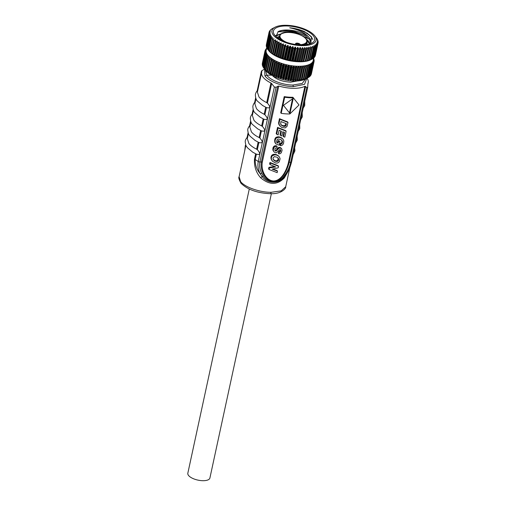 <?xml version="1.0" encoding="UTF-8"?>
<svg xmlns="http://www.w3.org/2000/svg" width="506" height="506" viewBox="0 0 506 506"><rect width="100%" height="100%" fill="white"/><g stroke="black" fill="none" stroke-linecap="round" stroke-linejoin="round"><path stroke-width="0.76" d="M289.951 113.489L293.24 98.284L283.461 105.362L289.951 113.489L282.987 104.767M292.538 98.872L289.495 112.92M293.341 97.829L299.021 104.963L289.856 113.951A25.091 10.24 12.2 0 1 281.197 113.344L284.682 97.222L284.201 96.627A23.833 9.728 12.2 0 0 292.879 97.266L293.341 97.829A25.091 10.24 -167.8 0 1 284.682 97.222M281.197 113.344L280.716 112.749L284.201 96.627M306.826 87.513L307.68 87.481L291.589 161.914A1.505 0.614 12.2 0 1 290.665 162.274L306.826 87.513L304.928 86.273L288.477 162.388C286.643 170.079 281.734 180.712 273.537 181.003C265.486 180.465 260.887 169.927 262.31 162.135L278.768 86.02L276.067 87.215L259.901 161.977L261.374 161.99C259.926 170.364 265.169 180.838 273.48 181.388C281.962 181.091 287.199 170.528 289.192 162.262L290.665 162.274C289.925 165.936 288.344 169.674 285.928 173.488L284.005 176.037C278.92 183.444 267.807 183.273 263.316 175.835L261.71 173.254L260.236 173.811C256.719 169.687 255.043 164.931 255.207 159.529L258.25 161.515C257.446 165.734 258.111 169.833 260.236 173.811L262.102 176.499C267.611 184.02 278.983 184.19 284.448 176.714L286.434 174.064L285.928 173.488M304.928 86.273A23.833 9.728 -167.8 0 1 278.768 86.02M275.372 154.374L273.651 154.343L272 155.089L270.912 157.689L271.241 159.346L272.677 161.401L275.865 163.103L277.762 162.957L279.211 161.901L280.09 158.802L279.457 157.056L278.129 155.589L275.884 154.501L275.372 154.374L275.833 154.95L275.277 154.88L274.815 154.298M282.19 138.296L283.208 139.479L281.469 137.758L279.217 136.879A23.833 9.728 12.2 0 1 278.028 136.759L275.492 137.822L274.79 139.416L274.701 141.389L275.625 143.736L279.192 145.222L279.97 141.617L279.514 141.047L278.142 140.497L277.699 142.553L276.453 142.028M281.659 140.004L282 141.99L281.406 143.084L280.223 143.596L280.065 145.171L280.526 145.734L281.349 145.595L282.658 144.855L283.518 143.546L283.834 140.946L283.208 139.479M279.059 124.824L281.715 127.487L285.207 127.923L287.022 126.405L288.015 122.465L287.553 121.895L279.438 118.676L278.616 123.141L279.919 126M283.961 132.23L283.107 136.171L283.562 136.74L284.834 137.164L286.124 131.193L285.669 130.624L277.547 127.404L276.187 133.704L278.11 134.944L279.122 130.251L281.374 131.244L280.469 135.418L280.008 134.849L280.836 131.016M276.029 145.753L277.067 146.43L276.599 145.854L274.973 145.798L274.043 146.221L273.05 147.651L272.873 150.118L274.182 152.072L275.504 152.755L276.643 152.717L279.438 149.789L280.469 149.776M276.567 150.712L279.129 148.081L280.855 148.163L281.753 148.941L280.4 147.594L278.673 147.512L276.105 150.137L276.365 150.902L275.643 151.066L274.903 150.383L275.372 150.965L274.84 150.206L275.068 148.713L275.656 148.049L276.814 148.024L277.067 146.43M275.175 150.484L276.105 150.137M278.68 151.737L278.408 153.337L278.869 153.9L279.135 152.306L278.68 151.737L279.894 151.186L280.172 149.415M270.444 163.084L278.54 166.272L278.085 165.702L269.964 162.489L269.628 164.033L270.109 164.627L270.444 163.084L269.964 162.489M278.54 166.272L278.205 167.821L272.209 169.168L277.49 171.129L277.035 170.566L272.879 169.055M274.562 166.512L268.914 167.341L268.578 168.89L269.059 169.485L277.161 172.666L277.49 171.129M266.377 55.698A25.091 10.24 -167.8 0 1 266.067 55.255L267.048 54.161A24.086 9.829 12.2 0 0 267.68 55.065L266.377 55.698L263.715 68.006L264.632 69.17L264.923 75.856C268.819 81.466 282.563 86.64 293.417 86.596L304.542 84.331L306.794 78.354L308.11 77.677A25.091 10.24 12.2 0 0 308.578 77.405L311.241 65.091A25.091 10.24 -167.8 0 1 310.766 65.363L309.843 64.249A24.086 9.829 12.2 0 0 310.81 63.686L311.241 65.091M261.634 72.522L257.39 92.149L258.971 96.962C260.609 98.993 263.183 100.877 266.694 102.629L270.938 82.997A23.833 9.728 -167.8 0 1 263.209 77.348A23.833 9.728 -167.8 0 1 261.634 72.522A23.833 9.728 -167.8 0 1 261.88 71.757L261.463 71.011L257.174 90.852M270.938 82.997L271.64 83.528L267.408 103.11C270.799 107.051 270.476 108.543 266.441 107.595L262.494 105.444M261.71 173.254C259.768 169.39 259.161 165.633 259.901 161.977A1.505 0.614 12.2 0 1 258.25 161.515L274.36 87.019L271.64 83.528M274.36 87.019L276.067 87.215M307.888 83.882L307.699 87.342M307.015 78.24L307.066 78.316A23.833 9.728 -167.8 0 1 308.23 82.592A23.833 9.728 -167.8 0 1 307.983 83.357L307.895 83.768M257.156 90.871L261.45 71.004L264.543 69.056M271.583 75.185L266.776 75.141L264.923 75.856M297.534 80.947L290.703 82.168C282.266 81.687 276.042 79.36 272.038 75.192M265.739 70.555A22.58 9.216 12.2 0 0 265.77 70.6A22.58 9.216 12.2 0 0 265.808 70.644A22.58 9.216 12.2 0 0 284.486 79.859A22.58 9.216 12.2 0 0 305.257 79.138L306.769 78.36M311.222 74.218L311.335 74.135A25.091 10.24 12.2 0 0 311.392 73.901L314.055 61.593A25.091 10.24 -167.8 0 1 313.998 61.821L313.144 60.916A24.086 9.829 12.2 0 0 313.265 60.486L313.865 57.716M310.602 75.343L310.912 75.135A25.091 10.24 12.2 0 0 311.101 74.768L313.764 62.459A25.091 10.24 -167.8 0 1 313.575 62.826L312.689 61.865A24.086 9.829 12.2 0 0 313.075 61.112L313.764 62.459M309.723 76.374L310.229 76.071A25.091 10.24 12.2 0 0 310.513 75.729L313.176 63.414A25.091 10.24 -167.8 0 1 312.891 63.756L311.981 62.744A24.086 9.829 12.2 0 0 312.569 62.048L313.176 63.414M308.597 77.304L309.292 76.918A25.091 10.24 12.2 0 0 309.672 76.608L312.335 64.3A25.091 10.24 -167.8 0 1 311.955 64.604L311.026 63.541A24.086 9.829 12.2 0 0 311.81 62.908L312.335 64.3M264.727 69.284L264.315 68.753A25.091 10.24 12.2 0 0 264.72 69.195L265.467 69.936A25.091 10.24 12.2 0 0 265.96 70.372L266.858 71.106A25.091 10.24 12.2 0 0 267.434 71.536L268.344 72.548L268.661 72.763L268.465 72.244A25.091 10.24 12.2 0 0 269.122 72.662L270.008 73.617L270.362 73.825L270.28 73.345A25.091 10.24 12.2 0 0 271.001 73.743L271.849 74.648L272.234 74.844L272.272 74.395A25.091 10.24 12.2 0 0 273.057 74.768L273.854 75.622L274.271 75.805L274.423 75.381A25.091 10.24 12.2 0 0 275.264 75.729L276.44 76.697L276.712 76.292A25.091 10.24 12.2 0 0 277.592 76.608L278.724 77.513L279.11 77.121A25.091 10.24 12.2 0 0 280.027 77.405L281.096 78.234L281.595 77.854A25.091 10.24 12.2 0 0 282.538 78.101L283.037 78.746L284.138 78.487A25.091 10.24 12.2 0 0 285.093 78.696L285.991 79.391L286.706 79.006A25.091 10.24 12.2 0 0 287.674 79.176L288.464 79.809L289.28 79.417A25.091 10.24 12.2 0 0 290.242 79.543L290.918 80.112L291.829 79.708A25.091 10.24 12.2 0 0 292.772 79.79L293.328 80.302L294.321 79.878A25.091 10.24 12.2 0 0 295.238 79.91L295.2 80.365L295.662 80.372L296.737 79.929A25.091 10.24 12.2 0 0 297.61 79.91L297.458 80.34L297.895 80.321L299.04 79.847A25.091 10.24 12.2 0 0 299.868 79.79L299.596 80.195L301.209 79.651A25.091 10.24 12.2 0 0 301.981 79.543L301.595 79.935L303.22 79.328A25.091 10.24 12.2 0 0 303.929 79.176L305.055 78.885A25.091 10.24 12.2 0 0 305.687 78.696L306.687 78.335A25.091 10.24 12.2 0 0 307.243 78.101L306.794 78.341M266.067 55.255L263.405 67.57A25.091 10.24 12.2 0 0 263.715 68.013M262.968 66.83L265.631 54.515L266.915 53.933A24.086 9.829 12.2 0 1 266.472 53.035L265.416 54.079L262.753 66.394A25.091 10.24 12.2 0 0 262.968 66.83L263.43 67.456M262.481 65.672L265.144 53.358L266.39 52.814A24.086 9.829 12.2 0 1 266.156 51.941L265.03 52.934L262.367 65.242A25.091 10.24 12.2 0 0 262.481 65.672L262.81 66.147M262.266 64.547L264.923 52.232L266.124 51.726A24.086 9.829 12.2 0 1 266.099 50.878L264.91 51.821L262.253 64.135A25.091 10.24 12.2 0 0 262.266 64.547L262.456 64.85M262.38 63.142A25.091 10.24 12.2 0 0 262.348 63.301A25.091 10.24 12.2 0 0 262.317 63.459L262.374 63.566M264.315 68.753L266.978 56.438L267.864 55.293A24.086 9.829 12.2 0 0 268.692 56.204L268.515 57.045M265.467 69.936L268.129 57.621L268.926 56.432A24.086 9.829 12.2 0 0 269.938 57.336L269.685 58.494M266.858 71.106L269.521 58.791L270.21 57.557A24.086 9.829 12.2 0 0 271.399 58.443L268.344 72.548M268.465 72.244L271.709 58.658A24.086 9.829 12.2 0 0 273.057 59.518L270.008 73.617M270.28 73.345L273.411 59.727A24.086 9.829 12.2 0 0 274.897 60.543L271.849 74.648M272.272 74.395L275.283 60.745A24.086 9.829 12.2 0 0 276.909 61.517L273.854 75.622M274.271 75.805L277.32 61.7A24.086 9.829 12.2 0 0 279.053 62.421L276.004 76.526M276.44 76.697L279.489 62.592A24.086 9.829 12.2 0 0 281.311 63.25L278.262 77.355M278.724 77.513L281.772 63.408A24.086 9.829 12.2 0 0 283.67 63.996L280.621 78.095M281.096 78.234L284.144 64.129A24.086 9.829 12.2 0 0 286.086 64.641L283.037 78.746M283.524 78.86L286.573 64.762A24.086 9.829 12.2 0 0 288.553 65.192L285.498 79.29M285.991 79.391L289.04 65.287A24.086 9.829 12.2 0 0 291.026 65.628L287.977 79.733M288.464 79.809L291.513 65.704A24.086 9.829 12.2 0 0 293.48 65.957L290.431 80.062M290.918 80.112L293.967 66.008A24.086 9.829 12.2 0 0 295.902 66.166L292.854 80.271M293.328 80.302L296.377 66.197A24.086 9.829 12.2 0 0 298.249 66.261L295.2 80.365M274.929 62.08A25.091 10.24 -167.8 0 0 275.719 62.459L276.902 61.517L277.32 61.707L277.086 63.067A25.091 10.24 -167.8 0 0 277.927 63.414L279.053 62.421L279.489 62.592L279.369 63.977A25.091 10.24 -167.8 0 0 280.254 64.3L281.311 63.25L281.772 63.408L281.772 64.806A25.091 10.24 -167.8 0 0 282.69 65.091L283.67 63.996L284.144 64.129L284.258 65.54A25.091 10.24 -167.8 0 0 285.201 65.786L286.086 64.641L286.573 64.762L286.801 66.172A25.091 10.24 -167.8 0 0 287.756 66.381L288.553 65.192L289.04 65.287L289.369 66.697A25.091 10.24 -167.8 0 0 290.336 66.862L291.026 65.628L291.513 65.704L291.943 67.108A25.091 10.24 -167.8 0 0 292.898 67.228L293.48 65.957L293.967 66.008L294.492 67.399A25.091 10.24 -167.8 0 0 295.434 67.475L295.902 66.166L296.377 66.197L296.984 67.57A25.091 10.24 -167.8 0 0 297.895 67.602L298.249 66.261L298.711 66.267A24.086 9.829 12.2 0 0 300.507 66.235L300.273 67.602A25.091 10.24 -167.8 0 1 299.394 67.614L298.711 66.267L295.662 80.372M300.507 66.235L300.943 66.216A24.086 9.829 12.2 0 0 302.645 66.09L302.531 67.475A25.091 10.24 -167.8 0 1 301.702 67.538L300.943 66.216L297.895 80.321M303.056 66.046A24.086 9.829 12.2 0 0 304.644 65.831L304.644 67.228A25.091 10.24 -167.8 0 1 303.872 67.336L303.056 66.052L300.007 80.15M304.644 65.831L305.023 65.767A24.086 9.829 12.2 0 0 306.478 65.451L306.592 66.862A25.091 10.24 -167.8 0 1 305.883 67.013L305.023 65.767L301.974 79.866M306.478 65.457L306.826 65.369A24.086 9.829 12.2 0 0 308.129 64.97L308.35 66.381A25.091 10.24 -167.8 0 1 307.718 66.571L306.826 65.369L306.566 66.552M308.129 64.97L308.432 64.857A24.086 9.829 12.2 0 0 309.577 64.376L309.906 65.786A25.091 10.24 -167.8 0 1 309.349 66.02L308.432 64.857L308.249 65.717M310.545 59.898A24.086 9.829 -167.8 0 1 309.4 60.378L310.709 59.752A25.091 10.24 12.2 0 0 311.266 59.518L312.126 59.094A25.091 10.24 12.2 0 0 312.594 58.822L315.257 46.508A25.091 10.24 -167.8 0 1 314.789 46.78L313.859 45.666L313.72 46.318M309.096 60.492A24.086 9.829 -167.8 0 1 307.793 60.891L309.071 60.303A25.091 10.24 12.2 0 0 309.71 60.113L309.425 60.29M307.446 60.979A24.086 9.829 -167.8 0 1 305.991 61.289L307.237 60.745A25.091 10.24 12.2 0 0 307.945 60.593L307.838 60.682M305.611 61.352A24.086 9.829 -167.8 0 1 304.024 61.574L305.226 61.068A25.091 10.24 12.2 0 0 305.997 60.96L309.039 47.184L308.666 47.248L305.997 60.96M303.619 61.612A24.086 9.829 -167.8 0 1 301.911 61.738L303.056 61.27A25.091 10.24 12.2 0 0 303.885 61.207L307.072 47.469L306.668 47.513L303.885 61.207M301.475 61.757A24.086 9.829 -167.8 0 1 299.678 61.789L300.754 61.346A25.091 10.24 12.2 0 0 301.627 61.334L301.475 61.757L301.911 61.738L304.96 47.634L304.53 47.653L301.627 61.334M299.217 61.783A24.086 9.829 -167.8 0 1 297.345 61.719L298.338 61.296A25.091 10.24 12.2 0 0 299.255 61.334L299.223 61.783L299.678 61.789L302.727 47.684L302.272 47.678L299.223 61.783M296.87 61.688A24.086 9.829 -167.8 0 1 294.935 61.53L295.846 61.131A25.091 10.24 12.2 0 0 296.788 61.207L297.345 61.719L300.393 47.615L299.919 47.589L296.87 61.688M294.454 61.479A24.086 9.829 -167.8 0 1 292.481 61.226L293.297 60.834A25.091 10.24 12.2 0 0 294.258 60.96L294.935 61.53L297.983 47.425L297.503 47.374L294.454 61.479M291.994 61.15A24.086 9.829 -167.8 0 1 290.008 60.809L290.729 60.429A25.091 10.24 12.2 0 0 291.69 60.593L292.481 61.226L295.529 47.121L295.042 47.045L291.994 61.15M289.521 60.714A24.086 9.829 -167.8 0 1 287.541 60.284L288.154 59.904A25.091 10.24 12.2 0 0 289.116 60.113L290.008 60.809L293.056 46.704L292.569 46.609L289.521 60.714M287.06 60.163A24.086 9.829 -167.8 0 1 285.112 59.651L285.612 59.272A25.091 10.24 12.2 0 0 286.554 59.518L287.541 60.284L290.596 46.179L290.109 46.065L287.06 60.163M284.638 59.518A24.086 9.829 -167.8 0 1 282.74 58.93L283.126 58.538A25.091 10.24 12.2 0 0 284.049 58.822L285.112 59.651L288.161 45.553L287.686 45.413L284.638 59.518M282.278 58.772A24.086 9.829 -167.8 0 1 280.463 58.114L280.729 57.709A25.091 10.24 12.2 0 0 281.614 58.032L282.74 58.93L285.789 44.825L285.333 44.673L282.278 58.772M280.02 57.943A24.086 9.829 -167.8 0 1 278.287 57.229L278.439 56.798A25.091 10.24 12.2 0 0 279.28 57.146L280.457 58.114L283.512 44.016L283.069 43.845L280.02 57.943M277.876 57.039A24.086 9.829 -167.8 0 1 276.257 56.267L276.289 55.812A25.091 10.24 12.2 0 0 277.073 56.191L278.287 57.229L281.336 43.124L280.925 42.934L277.876 57.039M276.289 55.812L279.306 42.162L278.92 41.966L275.865 56.065A24.086 9.829 -167.8 0 1 274.378 55.249L274.296 54.762A25.091 10.24 12.2 0 0 275.017 55.16L276.257 56.267M274.296 54.762L277.427 41.144L277.073 40.935L274.024 55.04A24.086 9.829 -167.8 0 1 272.677 54.18L272.487 53.661A25.091 10.24 12.2 0 0 273.139 54.079L274.378 55.249M272.487 53.661L275.726 40.075L275.416 39.86L272.367 53.965A24.086 9.829 -167.8 0 1 271.178 53.079L270.874 52.523A25.091 10.24 12.2 0 0 271.45 52.953L272.677 54.18M270.95 52.656L270.906 52.858A24.086 9.829 -167.8 0 1 269.894 51.954L269.489 51.353A25.091 10.24 12.2 0 0 269.976 51.795L271.178 53.079M269.679 51.644L269.66 51.726A24.086 9.829 -167.8 0 1 268.831 50.815L267.731 49.43L270.394 37.115A25.091 10.24 -167.8 0 1 270.084 36.672L270.824 35.844M266.788 47.507L266.181 50.303A24.086 9.829 12.2 0 0 266.118 50.676L266.067 50.904M267.547 55.704L267.864 55.293M268.926 56.432L267.377 56.881A25.091 10.24 -167.8 0 1 266.978 56.438M267.377 56.881L264.72 69.195M270.21 57.557L268.623 58.063A25.091 10.24 -167.8 0 1 268.129 57.621M268.623 58.063L265.96 70.372M271.709 58.658L270.096 59.221A25.091 10.24 -167.8 0 1 269.521 58.791M270.096 59.221L267.434 71.536M273.411 59.727L273.057 59.518L271.785 60.347A25.091 10.24 -167.8 0 1 271.127 59.929M271.785 60.347L269.122 72.662M275.283 60.745L274.897 60.543L273.664 61.428A25.091 10.24 -167.8 0 1 272.936 61.03M273.664 61.428L271.001 73.743M275.719 62.459L273.057 74.768M274.423 75.381L277.086 63.067M277.927 63.414L275.264 75.729M276.712 76.292L279.369 63.977M280.254 64.3L277.592 76.608M279.11 77.121L281.772 64.806M282.69 65.091L280.027 77.405M281.595 77.854L284.258 65.54M285.201 65.786L282.538 78.101M284.138 78.487L286.801 66.172M287.756 66.381L285.093 78.696M286.706 79.006L289.369 66.697M290.336 66.862L287.674 79.176M289.28 79.417L291.943 67.108M292.898 67.228L290.242 79.543M291.829 79.708L294.492 67.399M295.434 67.475L292.772 79.79M294.321 79.878L296.984 67.57M297.895 67.602L295.238 79.91M296.737 79.929L299.394 67.614M300.273 67.602L297.61 79.91M299.04 79.847L301.702 67.538M302.531 67.475L299.868 79.79M301.209 79.651L303.872 67.336M304.644 67.228L301.981 79.543M303.22 79.328L305.883 67.013M306.592 66.862L303.929 79.176M305.055 78.885L307.718 66.571M308.35 66.381L305.687 78.696M306.687 78.335L309.349 66.02M309.906 65.786L307.243 78.101M309.577 64.376L309.704 64.901M308.11 77.677L310.766 65.363M310.81 63.686L310.918 64.041M309.292 76.918L311.955 64.604M310.229 76.071L312.891 63.756M310.912 75.135L313.575 62.826M311.335 74.135L313.998 61.821M313.328 60.113L314.081 61.428A25.091 10.24 -167.8 0 1 314.055 61.593M313.347 59.91L314.144 60.758L314.024 61.327M313.322 59.063L314.131 60.347A25.091 10.24 -167.8 0 1 314.144 60.758M313.29 58.848L313.941 60.043M313.631 58.804L313.916 59.221A25.091 10.24 -167.8 0 1 314.03 59.645M265.631 54.515A25.091 10.24 -167.8 0 1 265.416 54.079M265.144 53.358A25.091 10.24 -167.8 0 1 265.03 52.934M264.923 52.232A25.091 10.24 -167.8 0 1 264.91 51.821M262.317 63.459L264.973 51.15L266.099 50.878M266.301 49.873L265.062 50.758A25.091 10.24 -167.8 0 0 265.005 50.986A25.091 10.24 -167.8 0 0 264.973 51.15M265.176 50.676L265.296 50.119L266.371 49.677M266.757 48.924L265.486 49.752A25.091 10.24 -167.8 0 0 265.296 50.119M265.795 49.55L266.877 48.74M266.554 48.595L266.169 48.823A25.091 10.24 -167.8 0 0 265.884 49.164M315.782 37.14L316.699 38.298A25.091 10.24 -167.8 0 1 317.009 38.741L317.445 39.481A25.091 10.24 -167.8 0 1 317.66 39.917L317.072 39.392L317.932 40.638A25.091 10.24 -167.8 0 1 318.046 41.068L317.338 40.48L318.154 41.764A25.091 10.24 -167.8 0 1 318.166 42.175L317.344 41.53L318.103 42.852A25.091 10.24 -167.8 0 1 318.072 43.01A25.091 10.24 -167.8 0 1 318.015 43.238L317.117 42.567M317.958 41.46L318.046 41.068M318.04 42.744L318.166 42.175M315.238 55.635L315.352 55.552A25.091 10.24 12.2 0 0 315.409 55.325L318.072 43.01M315.352 55.552L318.015 43.238M317.167 42.333L317.781 43.877L315.118 56.191A25.091 10.24 12.2 0 1 314.928 56.558L314.618 56.761M314.928 56.558L317.591 44.243L316.642 43.586M316.705 43.282L317.199 44.838L314.536 57.146A25.091 10.24 12.2 0 1 314.245 57.488L313.739 57.792M314.245 57.488L316.908 45.173L315.997 44.161L315.915 44.553M315.997 44.161L316.351 45.717L313.688 58.032A25.091 10.24 12.2 0 1 313.309 58.335L312.619 58.721M313.309 58.335L315.972 46.021L315.042 44.958L314.934 45.464M315.042 44.958L315.257 46.508M312.126 59.094L314.789 46.78M313.859 45.666L313.922 47.203L311.266 59.518M310.709 59.752L313.372 47.437L312.455 46.28L312.265 47.14M312.455 46.28L309.71 60.113M309.071 60.303L311.734 47.994L310.842 46.786L310.583 47.969M310.842 46.786L310.494 46.875L310.608 48.279L307.945 60.593M307.237 60.745L309.9 48.431L309.039 47.184M305.226 61.068L307.888 48.753L307.072 47.469M303.056 61.27L305.719 48.956L304.96 47.634M300.754 61.346L303.417 49.031L302.727 47.684M302.272 47.678L299.255 61.334M298.338 61.296L301 48.987L300.393 47.615M299.919 47.589L296.788 61.207M295.846 61.131L298.508 48.816L297.983 47.425M297.503 47.374L294.258 60.96M293.297 60.834L295.959 48.525L295.529 47.121M295.042 47.045L294.353 48.279L291.69 60.593M290.729 60.429L293.385 48.114L293.056 46.704M292.569 46.609L291.772 47.798L289.116 60.113M288.154 59.904L290.817 47.589L290.596 46.179M290.109 46.065L289.217 47.203L286.554 59.518M285.612 59.272L288.275 46.957L288.161 45.553M287.686 45.413L286.706 46.508L284.049 58.822M283.126 58.538L285.789 44.825M285.333 44.673L284.277 45.717L281.614 58.032M280.729 57.709L283.512 44.016M283.069 43.845L281.943 44.838L279.28 57.146M278.439 56.798L281.336 43.124M280.925 42.934L279.736 43.877L277.073 56.191M278.92 41.966L277.68 42.852L275.017 55.16M277.073 40.935L275.802 41.764L273.139 54.079M275.416 39.86L274.113 40.638L271.45 52.953M270.874 52.523L273.702 39.911M273.955 38.753L272.639 39.481L269.976 51.795M269.489 51.353L272.532 38.469M269.894 51.954L268.737 50.613L271.399 38.298A25.091 10.24 -167.8 0 1 270.995 37.855L271.564 37.128M272.709 37.627L271.399 38.298M268.831 50.815L268.332 50.17A25.091 10.24 12.2 0 0 268.737 50.613M268.332 50.17L270.995 37.855M271.697 36.489L270.394 37.115M270.084 36.672L267.421 48.987A25.091 10.24 12.2 0 0 267.731 49.43M267.446 48.873L266.985 48.247L269.647 35.939A25.091 10.24 -167.8 0 1 269.432 35.502L270.324 34.617M270.931 35.35L269.647 35.939M269.432 35.502L266.776 47.811A25.091 10.24 12.2 0 0 266.985 48.247M266.826 47.564L266.498 47.09L269.16 34.775A25.091 10.24 -167.8 0 1 269.047 34.351L270.077 33.447M270.406 34.237L269.16 34.775M269.047 34.351L266.384 46.666A25.091 10.24 12.2 0 0 266.498 47.09M266.472 46.267L268.945 33.649A25.091 10.24 -167.8 0 1 268.933 33.238L270.084 32.321M270.141 33.143L268.945 33.649M268.933 33.238L266.27 45.553A25.091 10.24 12.2 0 0 266.282 45.964M266.39 44.983L268.996 32.567A25.091 10.24 -167.8 0 1 269.028 32.403A25.091 10.24 -167.8 0 1 269.084 32.175L270.387 31.1L269.312 31.543L269.192 32.093M270.134 32.093L268.996 32.567M266.403 44.56A25.091 10.24 12.2 0 0 266.365 44.718A25.091 10.24 12.2 0 0 266.333 44.882M269.312 31.543A25.091 10.24 -167.8 0 1 269.502 31.176L269.818 30.967M269.9 30.581A25.091 10.24 -167.8 0 1 270.185 30.24L270.691 29.936M270.742 29.702A25.091 10.24 -167.8 0 1 271.121 29.392L271.817 29.006M271.836 28.905A25.091 10.24 -167.8 0 1 272.31 28.633L273.885 27.83M275.156 27.172A22.58 9.216 -167.8 0 1 295.934 26.451A22.58 9.216 -167.8 0 1 314.612 35.667A22.58 9.216 -167.8 0 1 314.643 35.711A22.58 9.216 -167.8 0 1 302.196 45.66A22.58 9.216 -167.8 0 1 273.455 35.268A22.58 9.216 -167.8 0 1 275.156 27.172L273.626 27.956M274.828 35.281A21.075 8.602 12.2 0 0 292.259 43.883A21.075 8.602 12.2 0 0 311.645 43.212A21.075 8.602 12.2 0 0 313.239 35.654A21.075 8.602 12.2 0 0 286.409 25.958A21.075 8.602 12.2 0 0 274.79 35.243A21.075 8.602 12.2 0 0 274.828 35.281M272.639 39.481A25.091 10.24 -167.8 0 1 272.146 39.038M274.113 40.638A25.091 10.24 -167.8 0 1 273.537 40.208M275.802 41.764A25.091 10.24 -167.8 0 1 275.144 41.347M277.68 42.852A25.091 10.24 -167.8 0 1 276.959 42.453M279.736 43.877A25.091 10.24 -167.8 0 1 278.951 43.497M281.943 44.838A25.091 10.24 -167.8 0 1 281.102 44.484M284.277 45.717A25.091 10.24 -167.8 0 1 283.392 45.395M286.706 46.508A25.091 10.24 -167.8 0 1 285.789 46.223M289.217 47.203A25.091 10.24 -167.8 0 1 288.275 46.957M291.772 47.798A25.091 10.24 -167.8 0 1 290.817 47.589M294.353 48.279A25.091 10.24 -167.8 0 1 293.385 48.114M296.921 48.646A25.091 10.24 -167.8 0 1 295.959 48.525M299.451 48.892A25.091 10.24 -167.8 0 1 298.508 48.816M301.918 49.019A25.091 10.24 -167.8 0 1 301 48.987M304.289 49.019A25.091 10.24 -167.8 0 1 303.417 49.031M306.547 48.892A25.091 10.24 -167.8 0 1 305.719 48.956M308.66 48.646A25.091 10.24 -167.8 0 1 307.888 48.753M310.608 48.279A25.091 10.24 -167.8 0 1 309.9 48.431M312.373 47.798A25.091 10.24 -167.8 0 1 311.734 47.994M313.922 47.203A25.091 10.24 -167.8 0 1 313.372 47.437M316.351 45.717A25.091 10.24 -167.8 0 1 315.972 46.021M317.199 44.838A25.091 10.24 -167.8 0 1 316.908 45.173M317.781 43.877A25.091 10.24 -167.8 0 1 317.591 44.243M306.617 32.745L311.614 36.957L310.64 43.661M282.013 30.543L293.809 31.517L305.377 35.806M275.979 36.514L278.237 31.581L282.569 30.474L293.853 31.309L304.897 35.509L309.653 39.506L310.867 42.852M309.64 44.009L307.136 40.973M280.969 33.953L275.814 36.147M279.084 37.526L277.699 37.925M312.765 39.468L311.69 37.514C307.186 32.492 299.856 29.253 289.71 27.798C298.287 29.563 304.568 32.605 308.552 36.925L309.893 38.405L311.032 42.314L310.355 43.769M309.381 39.158L294.081 32.049L277.958 31.714M308.66 42.517L307.174 41.296M280.356 34.44L277.256 35.066M279.008 37.88L277.908 38.076M276.858 37.28L279.318 36.426M306.819 43.383L307.895 44.452M306.149 38.911L309.166 41.764L310.229 43.813M275.65 35.61L285.011 32.586M305.188 31.948A19.823 8.09 12.2 0 0 289.71 27.798M308.552 36.925A18.064 7.369 12.2 0 0 278.237 31.581M262.797 105.64L257.51 101.194C256.2 100.061 255.486 97.924 255.366 94.78C255.675 93.091 256.352 91.706 257.39 90.618L257.662 90.909M255.979 98.695L254.872 103.793L256.453 108.607C258.092 110.631 260.666 112.522 264.176 114.267L264.891 114.748C268.281 118.689 267.959 120.188 263.923 119.233L259.976 117.088M266.694 102.629L267.408 103.11M247.32 138.72L248.901 143.527C250.533 145.551 253.108 147.436 256.631 149.194L257.339 149.668C260.735 153.615 260.413 155.114 256.371 154.159L252.393 151.99M250.944 121.978L249.844 127.069L251.419 131.883C253.051 133.907 255.625 135.798 259.142 137.55L259.856 138.03C263.253 141.977 262.93 143.476 258.889 142.521L254.91 140.352M253.462 110.333L252.355 115.431L253.936 120.245C255.574 122.275 258.149 124.16 261.659 125.912L262.374 126.392C265.764 130.333 265.441 131.826 261.406 130.877L257.459 128.726M271.115 192.305A2.511 1.031 90.6 0 1 270.172 193.69C281.121 194.26 286.238 188.498 285.707 186.752L281.203 190.87L271.115 192.305C259.629 192.35 245.024 187.245 240.654 181.667L239.11 176.689L245.91 145.266M255.631 153.818L254.48 159.118C254.05 166.417 256.093 172.628 260.622 177.739C269.274 185.145 277.174 185.221 284.302 177.967L287.75 171.996M240.654 181.667L241.001 183.28C247.542 189.611 257.263 193.083 270.172 193.69M249.275 189.061L187.834 473.218A11.29 4.605 12.2 0 0 202.976 480.7A11.29 4.605 12.2 0 0 209.908 477.993L271.374 193.684M260.28 117.278L254.992 112.838C253.683 111.706 252.968 109.562 252.848 106.418C253.158 104.736 253.835 103.344 254.872 102.263L255.144 102.547M257.763 128.922L252.475 124.476C251.166 123.344 250.451 121.206 250.331 118.062C250.641 116.374 251.318 114.989 252.355 113.901L252.627 114.192M255.309 140.598L249.945 136.114C249.186 134.558 248.497 135.608 247.769 130.327C247.573 129.043 248.263 127.449 249.844 125.539L250.109 125.83M252.791 152.243L247.428 147.752C246.669 146.196 245.979 147.252 245.252 141.965C245.056 140.681 245.745 139.087 247.326 137.183L247.592 137.474M244.746 150.636L245.353 145.507L245.48 147.246M260.622 177.739L263.316 175.835M284.302 177.967L284.448 176.714L284.005 176.037M284.967 176.075L286.434 174.064M275.277 154.88L274.239 154.292M278.61 156.012L275.884 154.501M276.346 155.07L275.833 154.95M276.858 155.241L276.396 154.665M277.37 155.45L276.915 154.88M278.022 155.778L277.566 155.209M278.585 156.152L278.129 155.589M279.065 156.582L279.457 157.056M270.988 158.53L271.652 160.117M272.12 160.706L272.677 161.401M271.716 159.94L271.241 159.346M271.469 159.124L270.912 157.689M271.399 158.289L271.014 156.835M271.494 157.429L271.716 156.74L271.235 156.139M271.716 156.74L272.045 156.158L271.564 155.557M274.707 154.868L272.481 155.684L272 155.089M272.481 155.684L272.045 156.158M272.993 155.323L272.513 154.735M273.537 155.07L273.063 154.488M274.119 154.931L273.651 154.343M278.458 158.441L278.483 160.415L276.814 161.484L273.917 160.301L273.208 159.384L273.006 157.986L274.404 156.607L277.231 157.252L278.458 158.441L277.996 157.878L278.028 159.845L276.902 160.819L275.15 160.725L273.038 159.276M273.917 160.301L273.449 159.719M274.442 160.712L273.98 160.136M275.024 161.053L274.562 160.478M275.606 161.3L275.15 160.725M276.194 161.446L275.738 160.876M276.814 161.484L276.352 160.914M277.358 161.382L276.902 160.819M277.826 161.161L277.37 160.592M278.211 160.826L277.756 160.257M278.483 160.415L278.028 159.845M278.654 159.921L278.199 159.358M278.692 159.15L278.237 158.58M282.652 138.865L279.217 136.879M279.679 137.455A25.091 10.24 -167.8 0 1 278.496 137.341L278.028 136.759M280.482 137.657L280.027 137.088M281.235 137.948L280.773 137.379M281.931 138.321L281.469 137.758M280.526 145.734L280.678 144.166L280.223 143.596M281.077 143.324L281.532 143.894L281.14 144.065L280.685 143.495M281.14 144.065L280.678 144.166M281.532 143.894L281.861 143.653L281.406 143.084M281.861 143.653L282.127 143.35L281.671 142.781M282.127 143.35L281.867 142.414M282.323 142.983L282 141.99M282.456 142.553L282.063 141.459M282.519 142.028L282.032 140.953M282.487 141.522L281.899 140.459M282.354 141.029L280.691 139.479L278.104 139.03L277.263 139.485L276.75 140.788L276.921 142.61L278.161 143.128L277.699 142.553M278.161 143.128L278.61 141.073L278.142 140.497M279.97 141.617L278.61 141.073M274.809 142.034L274.96 142.616M275.435 143.211L275.625 143.736M275.283 142.622L274.701 141.389M275.182 141.984L274.657 140.719M275.137 141.319L274.688 140.061M275.169 140.662L274.79 139.416M275.27 140.017L275.555 139.118L275.074 138.517M275.555 139.118L275.972 138.416L275.492 137.822M278.496 137.341L276.523 137.91L276.048 137.316M276.523 137.91L275.972 138.416M277.44 137.487L276.965 136.905M288.015 122.465L279.913 119.277L279.438 118.676M278.686 123.768L278.838 124.324M279.312 124.919L279.533 125.412M279.167 124.356L278.616 123.141M279.091 123.742L278.623 122.718M279.103 123.312L278.698 122.161M279.173 122.775L278.825 121.522M279.299 122.117L279.913 119.277M286.086 125.096L284.777 126.38L282 125.684L280.653 124.033L280.944 121.548L286.402 123.698L286.086 125.096L285.631 124.527L284.321 125.811L282.057 125.406L280.722 124.4M281.557 125.343L281.096 124.767M282 125.684L281.538 125.108M282.519 125.975L282.057 125.406M283.107 126.196L282.652 125.627M283.771 126.348L283.309 125.779M284.315 126.405L283.86 125.836M284.777 126.38L284.321 125.811M285.15 126.272L284.695 125.703M285.447 126.108L284.992 125.539M285.694 125.905L285.232 125.336M285.877 125.659L285.416 125.096M285.979 125.431L285.523 124.862M286.194 124.659L285.738 124.09L285.631 124.527M285.865 123.508L285.738 124.09M286.124 131.193L278.028 128.005L277.547 127.404M283.562 136.74L284.498 132.42L282.721 131.775L281.817 135.943L280.469 135.418M276.668 134.299L278.028 128.005M276.497 146.335L275.485 145.734M275.896 151.085L275.428 150.503M276.137 151.028L275.669 150.453M276.365 150.902L275.896 150.326M276.858 150.371L276.396 149.795M277.63 149.359L277.168 148.783M275.96 146.323L274.132 147.202L273.651 146.607M273.689 151.465L273.24 149.858L274.132 147.202M279.135 152.306L280.356 151.749L280.628 149.978M278.869 153.9L280.242 153.653L281.317 152.717L282.063 150.276L281.753 148.941M277.965 148.941L277.509 148.372M278.249 148.637L277.788 148.068M278.515 148.403L278.053 147.834M278.806 148.22L278.351 147.651M279.129 148.081L278.673 147.512M279.476 147.992L279.015 147.423M279.837 147.967L279.382 147.398M280.223 147.992L279.767 147.423M280.855 148.163L280.4 147.594M281.361 148.479L280.906 147.91M279.514 152.281L279.059 151.711M279.843 152.179L279.388 151.617M280.122 152.009L279.666 151.439M280.356 151.749L279.894 151.186M280.533 151.414L280.077 150.845M280.659 150.99L280.204 150.421M280.722 150.573L280.267 150.004M280.71 150.238L280.254 149.668M273.354 150.712L272.873 150.118M273.24 149.858L272.759 149.257M273.348 148.903L272.867 148.302M273.531 148.252L273.05 147.651M273.797 147.682L273.316 147.088M274.524 146.816L274.043 146.221M274.96 146.544L274.486 145.956M275.441 146.386L274.973 145.798M269.059 169.485L269.394 167.935L268.914 167.341M270.109 164.627L275.688 166.936L269.394 167.935M305.586 78.968L302.253 83.427L292.917 85.04C282.936 85.078 270.312 80.296 266.776 75.141L265.505 70.264M293.417 86.596L292.917 85.04M303.056 66.052L302.651 66.09M297.085 43.807A1.879 0.765 12.2 0 0 295.94 44.237L295.991 44.319A0.5 0.411 141.1 0 0 295.7 44.186A2.385 0.974 12.2 0 1 297.003 43.13A2.385 0.974 12.2 0 1 300.039 44.231L300.197 44.427A0.5 0.411 -38.9 0 0 299.647 44.87L299.489 44.673A1.879 0.765 12.2 0 0 297.085 43.807M300.039 44.231A0.5 0.411 141.1 0 0 299.489 44.673L299.438 44.895M281.81 40.353A14.174 5.787 -167.8 0 1 279.401 36.052L280.836 34.041C281.412 33.738 282.165 32.593 288.287 32.378C297.8 32.226 308.805 38.298 307.11 42.049A14.174 5.787 -167.8 0 1 303.138 44.964M295.865 44.528L295.7 44.186M286.725 42.365A13.675 5.579 -167.8 0 1 279.97 35.818A13.675 5.579 -167.8 0 1 288.382 32.435A13.675 5.579 -167.8 0 1 305.194 38.045A13.675 5.579 -167.8 0 1 300.937 44.648L300.197 44.427M295.852 44.383A0.5 0.411 -38.9 0 1 296.149 44.515L296.282 45.04M300.937 44.648L301.108 44.971M264.176 114.267L265.694 107.247M256.371 154.159L255.207 159.529A5.016 2.049 -167.8 0 0 254.48 159.118M258.889 142.521L257.339 149.668M261.406 130.877L259.856 138.03M263.923 119.233L262.374 126.392M266.441 107.595L264.891 114.748M277.762 86.191L261.374 161.99A1.505 0.614 -167.8 0 1 262.31 162.135M288.477 162.388A1.505 0.614 -167.8 0 1 289.192 162.262L305.58 86.456M286.459 174.051L288.426 170.75C289.236 169.573 290.292 166.626 291.589 161.914A1.505 0.614 12.2 0 0 291.595 161.838L307.648 87.595M245.385 145.367A1.505 0.614 12.2 0 0 245.359 145.431A1.505 0.614 12.2 0 0 245.353 145.507L244.746 150.737M255.663 97.835L254.657 102.497M253.145 109.479L252.14 114.141M250.628 121.124L249.622 125.773M248.111 132.762L247.105 137.417M261.659 125.912L263.177 118.891M259.142 137.55L260.66 130.529M256.631 149.194L258.142 142.173M265.77 70.6L264.689 69.24M262.348 63.301L265.005 50.986M314.643 35.711L315.731 37.071M306.541 44.686L307.11 42.049M278.831 38.696L279.401 36.052M266.365 44.718L269.028 32.403M302.202 112.819L302.297 116.886L300.703 119.77M299.685 124.457L299.78 128.524L298.186 131.415M297.167 136.101L297.262 140.168L295.668 143.053M294.65 147.746L294.947 150.782L293.151 154.691M285.707 186.765L289.849 167.587M240.964 183.235C238.984 179.567 238.364 177.385 239.117 176.683M255.656 97.816L254.638 102.516M253.139 109.46L252.121 114.154M250.622 121.098L249.61 125.792M248.104 132.743L247.092 137.43M247.326 138.714L248.427 133.622M304.72 101.175L304.738 105.482L303.22 108.126M307.876 84.236L308.23 82.592"/></g></svg>
